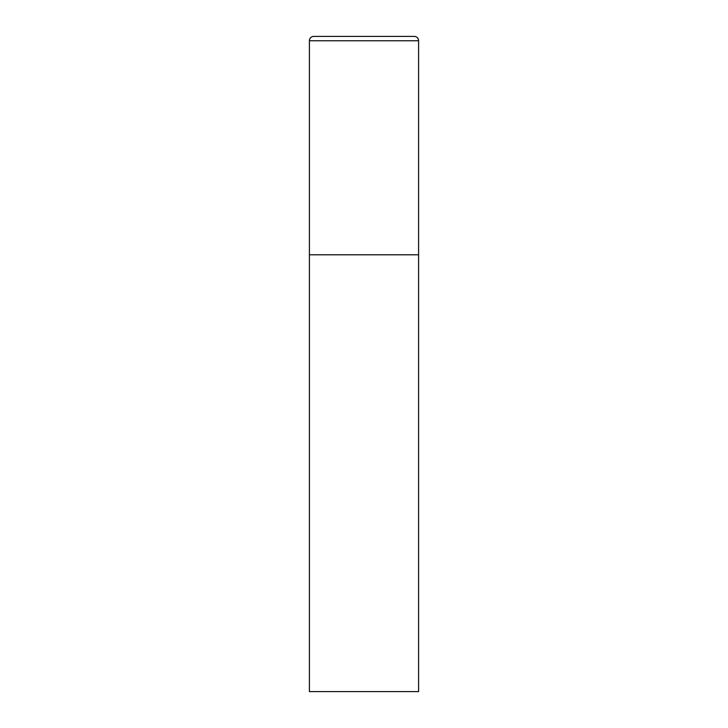 <?xml version="1.0" encoding="UTF-8"?>
<svg xmlns="http://www.w3.org/2000/svg" width="728" height="728" viewBox="0 0 728 728"><rect width="100%" height="100%" fill="white"/><g stroke="black" fill="none" stroke-linecap="round" stroke-linejoin="round"><path stroke-width="1.09" d="M309.4 40.768L309.4 691.6L418.6 691.6L418.6 254.8L309.4 254.8L418.6 254.8L418.6 40.768A4.368 4.368 0 0 0 414.232 36.4L313.768 36.4A4.368 4.368 0 0 0 309.4 40.768L418.6 40.768"/></g></svg>

